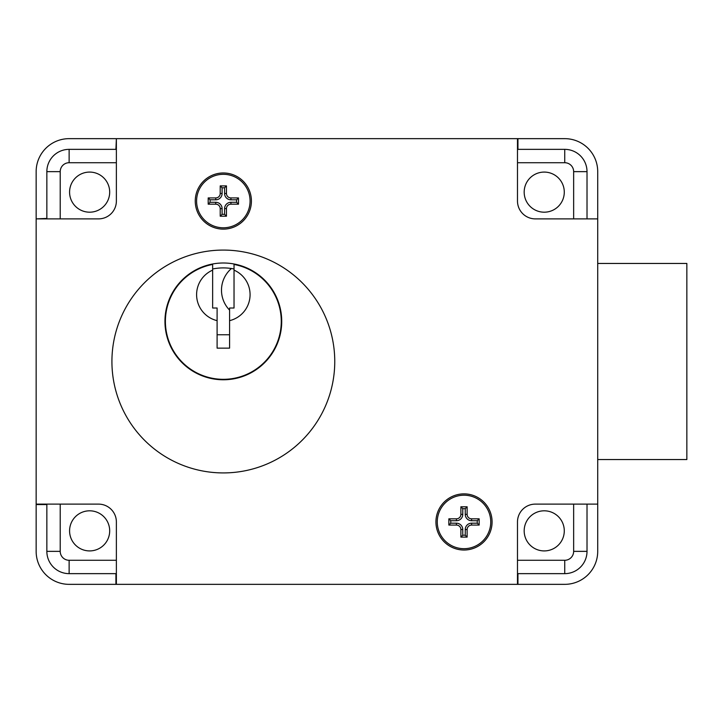 <?xml version="1.0" encoding="UTF-8"?>
<svg xmlns="http://www.w3.org/2000/svg" width="723" height="723" viewBox="0 0 723 723"><rect width="100%" height="100%" fill="white"/><g stroke="black" fill="none" stroke-linecap="round" stroke-linejoin="round"><path stroke-width="1.08" d="M492.083 521.943A28.08 28.08 0 0 0 464.003 493.872A28.08 28.08 0 0 0 435.933 521.943A28.08 28.08 0 0 0 464.003 550.022A28.08 28.08 0 0 0 492.083 521.943M251.414 201.057A28.08 28.08 0 0 0 223.335 172.978A28.08 28.08 0 0 0 195.255 201.057A28.08 28.08 0 0 0 223.335 229.128A28.08 28.08 0 0 0 251.414 201.057M116.376 521.943L116.376 584.347L517.487 584.347L517.487 521.943A17.831 17.831 0 0 1 535.318 504.121L597.713 504.121L597.713 218.879L535.318 218.879A17.831 17.831 0 0 1 517.487 201.057L517.487 138.653L116.376 138.653L116.376 201.057A17.831 17.831 0 0 1 98.545 218.879L36.15 218.879L36.15 504.121L98.545 504.121A17.831 17.831 0 0 1 116.376 521.943M231.432 268.522A28.586 28.586 0 0 0 229.58 310.113M89.634 212.191A20.054 20.054 0 0 0 109.688 192.137A20.054 20.054 0 0 0 89.634 172.083A20.054 20.054 0 0 0 69.58 192.137A20.054 20.054 0 0 0 89.634 212.191M544.229 212.191A20.054 20.054 0 0 0 564.283 192.137A20.054 20.054 0 0 0 544.229 172.083A20.054 20.054 0 0 0 524.175 192.137A20.054 20.054 0 0 0 544.229 212.191M89.634 550.917A20.054 20.054 0 0 0 109.688 530.863A20.054 20.054 0 0 0 89.634 510.809A20.054 20.054 0 0 0 69.58 530.863A20.054 20.054 0 0 0 89.634 550.917M544.229 550.917A20.054 20.054 0 0 0 564.283 530.863A20.054 20.054 0 0 0 544.229 510.809A20.054 20.054 0 0 0 524.175 530.863A20.054 20.054 0 0 0 544.229 550.917M116.376 138.653L115.924 149.354L69.128 149.354A22.286 22.286 0 0 0 46.85 171.64L46.85 218.436L36.15 218.879M115.924 138.653L69.128 138.653A32.978 32.978 0 0 0 36.15 171.64L36.15 218.436M587.013 504.121L597.713 504.121L597.713 551.36A32.978 32.978 0 0 1 564.735 584.347L517.939 584.347L517.939 573.646L564.735 573.646A22.286 22.286 0 0 0 587.013 551.36L587.013 504.121M517.487 149.354L564.735 149.354A22.286 22.286 0 0 1 587.013 171.64L587.013 218.879L597.713 218.879L597.713 171.64A32.978 32.978 0 0 0 564.735 138.653L517.487 138.653M517.939 149.354L517.939 138.653M36.15 504.121L36.15 551.36A32.978 32.978 0 0 0 69.128 584.347L115.924 584.347L115.924 573.646L69.128 573.646A22.286 22.286 0 0 1 46.85 551.36L46.85 504.564L36.15 504.564M517.939 584.347L517.487 584.347M116.376 584.347L115.924 584.347M115.924 149.354L116.376 149.354M517.939 573.646L517.487 573.646M116.376 573.646L115.924 573.646M234.035 268.983A53.484 53.484 0 0 0 212.643 268.983M281.726 321.392A58.382 58.382 0 0 0 223.335 263A58.382 58.382 0 0 0 164.952 321.392A58.382 58.382 0 0 0 223.335 379.774A58.382 58.382 0 0 0 281.726 321.392M111.92 361.5A111.423 111.423 0 0 0 223.335 472.923A111.423 111.423 0 0 0 334.758 361.5A111.423 111.423 0 0 0 223.335 250.077A111.423 111.423 0 0 0 111.92 361.5M217.099 308.016L212.643 308.016L212.643 270.14A26.742 26.742 0 0 0 217.099 320.651L217.099 308.016M250.077 294.65A26.742 26.742 0 0 0 234.035 270.14L234.035 308.016L229.58 308.016L229.58 320.651A26.742 26.742 0 0 0 250.077 294.65M217.099 320.651L217.099 348.134L229.58 348.134L229.58 320.651M234.035 270.14L234.035 264.446A57.939 57.939 0 0 1 271.622 353.402A57.939 57.939 0 0 1 175.047 353.402A57.939 57.939 0 0 1 212.643 264.446L212.643 270.14M597.713 459.548L686.85 459.548L686.85 263.452L597.713 263.452M464.003 548.685A26.742 26.742 0 0 1 437.27 521.943A26.742 26.742 0 0 1 464.003 495.21A26.742 26.742 0 0 1 490.745 521.943A26.742 26.742 0 0 1 464.003 548.685M460.885 537.099L467.13 537.099L467.13 529.525A4.455 4.455 0 0 1 471.586 525.07L479.159 525.07L479.159 518.825L471.586 518.825A4.455 4.455 0 0 1 467.13 514.369L467.13 506.796L460.885 506.796L460.885 514.369A4.455 4.455 0 0 1 456.43 518.825L448.856 518.825L448.856 525.07L456.43 525.07A4.455 4.455 0 0 1 460.885 529.525L460.885 537.099L462.765 535.219L465.25 535.219L467.13 537.099M465.25 535.219L465.25 529.525A6.335 6.335 0 0 1 471.586 523.19L477.279 523.19L477.279 520.705L471.586 520.705A6.335 6.335 0 0 1 465.25 514.369L465.25 508.676L462.765 508.676L462.765 514.369A6.335 6.335 0 0 1 456.43 520.705L450.736 520.705L450.736 523.19L456.43 523.19A6.335 6.335 0 0 1 462.765 529.525L462.765 535.219M450.736 523.19L448.856 525.07M450.736 520.705L448.856 518.825M462.765 508.676L460.885 506.796M465.25 508.676L467.13 506.796M477.279 520.705L479.159 518.825M477.279 523.19L479.159 525.07M223.335 227.79A26.742 26.742 0 0 1 196.593 201.057A26.742 26.742 0 0 1 223.335 174.315A26.742 26.742 0 0 1 250.077 201.057A26.742 26.742 0 0 1 223.335 227.79M220.217 216.204L226.462 216.204L226.462 208.631A4.455 4.455 0 0 1 230.917 204.175L238.491 204.175L238.491 197.93L230.917 197.93A4.455 4.455 0 0 1 226.462 193.475L226.462 185.901L220.217 185.901L220.217 193.475A4.455 4.455 0 0 1 215.761 197.93L208.188 197.93L208.188 204.175L215.761 204.175A4.455 4.455 0 0 1 220.217 208.631L220.217 216.204L222.097 214.324L224.582 214.324L226.462 216.204M224.582 214.324L224.582 208.631A6.335 6.335 0 0 1 230.917 202.295L236.611 202.295L236.611 199.81L230.917 199.81A6.335 6.335 0 0 1 224.582 193.475L224.582 187.781L222.097 187.781L222.097 193.475A6.335 6.335 0 0 1 215.761 199.81L210.068 199.81L210.068 202.295L215.761 202.295A6.335 6.335 0 0 1 222.097 208.631L222.097 214.324M210.068 202.295L208.188 204.175M210.068 199.81L208.188 197.93M222.097 187.781L220.217 185.901M224.582 187.781L226.462 185.901M236.611 199.81L238.491 197.93M236.611 202.295L238.491 204.175M116.376 560.28L69.128 560.28A8.911 8.911 0 0 1 60.217 551.36L60.217 504.121M60.217 218.879L60.217 171.64A8.911 8.911 0 0 1 69.128 162.72L116.376 162.72M573.646 504.121L573.646 551.36A8.911 8.911 0 0 1 564.735 560.28L517.487 560.28M517.487 162.72L564.735 162.72A8.911 8.911 0 0 1 573.646 171.64L573.646 218.879M587.013 551.36L573.646 551.36M564.735 560.28L564.735 573.646M587.013 171.64L573.646 171.64M69.128 560.28L69.128 573.646M564.735 149.354L564.735 162.72M60.217 551.36L46.85 551.36M69.128 149.354L69.128 162.72M60.217 171.64L46.85 171.64M462.765 529.525L460.885 529.525M456.43 523.19L456.43 525.07M456.43 520.705L456.43 518.825M462.765 514.369L460.885 514.369M465.25 514.369L467.13 514.369M471.586 520.705L471.586 518.825M471.586 523.19L471.586 525.07M465.25 529.525L467.13 529.525M222.097 208.631L220.217 208.631M215.761 202.295L215.761 204.175M215.761 199.81L215.761 197.93M222.097 193.475L220.217 193.475M224.582 193.475L226.462 193.475M230.917 199.81L230.917 197.93M230.917 202.295L230.917 204.175M224.582 208.631L226.462 208.631M217.099 334.758L229.58 334.758"/></g></svg>
